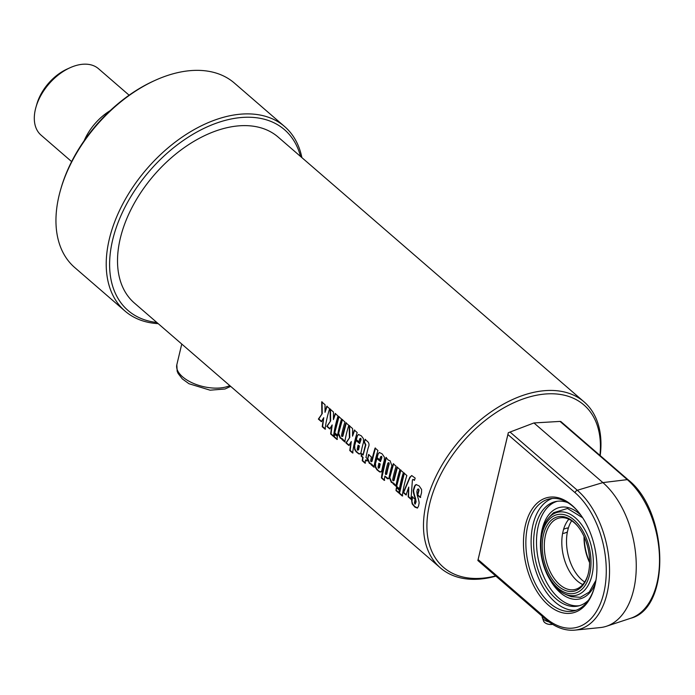 <?xml version="1.0" encoding="UTF-8"?>
<svg xmlns="http://www.w3.org/2000/svg" width="695" height="695" viewBox="0 0 695 695"><rect width="100%" height="100%" fill="white"/><g stroke="black" fill="none" stroke-linecap="round" stroke-linejoin="round"><path stroke-width="1.04" d="M600.202 455.607A109.784 68.874 130.9 0 0 584.078 401.866L278.113 137.045A109.784 68.874 130.9 0 0 154.186 174.984A109.784 68.874 130.9 0 0 134.413 303.063L440.387 567.885A109.784 68.874 130.9 0 0 490.157 577.545A109.784 68.874 130.9 0 0 495.891 576.138M584.078 401.866A109.784 68.874 130.9 0 0 460.151 439.805A109.784 68.874 130.9 0 0 440.387 567.885M321.855 413.664L321.689 401.832L325.043 404.733L325.017 412.317A109.784 68.874 -49.1 0 1 326.789 406.245L329.639 408.712A109.784 68.874 130.9 0 0 325.086 429.189L322.237 426.721A109.784 68.874 -49.1 0 1 323.748 417.669L321.325 421.639L318.371 419.085L322.237 413.586L322.063 401.788M330.273 420.953L330.108 409.12L333.461 412.022L333.435 419.606A109.784 68.874 -49.1 0 1 335.207 413.525L338.057 416.001A109.784 68.874 130.9 0 0 333.504 436.469L330.655 434.001A109.784 68.874 -49.1 0 1 332.167 424.949L329.743 428.928L326.78 426.365L330.655 420.866L330.481 409.077M334.13 437.016A109.784 68.874 -49.1 0 1 334.53 434.097L337.379 436.564A109.784 68.874 130.9 0 0 336.988 439.483L334.13 437.016L334.921 433.975M334.669 433.193A109.784 68.874 -49.1 0 1 338.682 416.54L341.54 419.007A109.784 68.874 130.9 0 0 337.527 435.661L334.669 433.193L339.056 416.496M338.474 433.941A109.784 68.874 -49.1 0 1 342.114 419.502L344.963 421.978A109.784 68.874 130.9 0 0 341.523 435.4L341.87 436.573L342.505 436.286A109.784 68.874 -49.1 0 1 345.954 422.829L348.812 425.305A109.784 68.874 130.9 0 0 344.798 441.959L341.94 439.483A109.784 68.874 -49.1 0 1 342.027 438.945L340.15 438.067L338.474 433.941L342.479 419.459M341.87 436.573L342.887 436.182L346.327 422.786M349.394 437.503L349.238 425.67L352.591 428.572L352.556 436.156A109.784 68.874 -49.1 0 1 354.328 430.083L357.187 432.551A109.784 68.874 130.9 0 0 352.634 453.027L349.776 450.551A109.784 68.874 -49.1 0 1 351.288 441.507L348.864 445.478L345.91 442.923L349.776 437.424L349.602 425.627M375.213 464.59A109.784 68.874 -49.1 0 1 376.62 458.266L380.443 461.576A109.784 68.874 -49.1 0 1 381.503 457.666L381.268 456.389L380.539 456.832A109.784 68.874 130.9 0 0 379.618 460.203L376.76 457.727A109.784 68.874 -49.1 0 1 377.689 454.33L379.296 452.497L382.085 453.818L384.387 457.136L384.326 460.246A109.784 68.874 130.9 0 0 381.92 470.237L381.19 471.844L379.687 471.957L376.977 469.837L375.491 467.553L375.213 464.59L377.003 458.196M380.443 461.576L381.885 457.614L381.642 456.328L380.539 456.832M414.837 504.049L415.732 501.999L415.158 498.437C413.429 493.459 412.891 490.505 413.525 489.575A109.784 68.874 -49.1 0 1 414.246 486.926L415.158 485.127L416.209 484.58L419.155 485.935L421.596 489.462L421.535 492.772A109.784 68.874 130.9 0 0 420.293 497.481L417.426 495.005A109.784 68.874 -49.1 0 1 418.685 490.262L418.294 489.037L417.513 489.254A109.784 68.874 130.9 0 0 416.835 491.721L417.217 495.257C418.859 500.339 419.441 503.145 418.972 503.684A109.784 68.874 130.9 0 0 418.59 505.96L417.426 508.054L414.985 507.176L412.178 503.953L411.614 500.322A109.784 68.874 -49.1 0 1 412.222 496.812L415.089 499.297A109.784 68.874 130.9 0 0 414.446 503.041L415.375 504.031M420.675 497.403L417.808 494.927L419.059 490.201L418.668 488.985L417.513 489.254M406.045 494.97L403.265 492.564L409.833 477.204L411.779 475.589L415.193 478.117A109.784 68.874 130.9 0 0 414.411 480.393L412.96 479.35L412.396 480.08L411.023 499.279L408.173 496.812L408.747 487.091L406.045 494.97M399.443 493.546A109.784 68.874 -49.1 0 1 403.995 473.069L406.853 475.536A109.784 68.874 130.9 0 0 402.301 496.013L399.443 493.546L404.368 473.026M396.532 486.735A109.784 68.874 -49.1 0 1 400.546 470.081L403.404 472.557A109.784 68.874 130.9 0 0 399.39 489.211L396.532 486.735L400.919 470.037M395.994 490.557A109.784 68.874 -49.1 0 1 396.393 487.647L399.251 490.114A109.784 68.874 130.9 0 0 398.852 493.033L395.994 490.557L396.784 487.525M389.634 478.221A109.784 68.874 -49.1 0 1 393.266 463.782L396.124 466.249A109.784 68.874 130.9 0 0 392.675 479.672L393.022 480.853L393.665 480.558A109.784 68.874 -49.1 0 1 397.114 467.109L399.964 469.577A109.784 68.874 130.9 0 0 395.95 486.231L393.101 483.763A109.784 68.874 -49.1 0 1 393.188 483.225L391.311 482.347L389.634 478.221L393.639 463.739M393.022 480.853L394.048 480.453L397.479 467.066M388.401 460.099L390.112 460.759L391.884 465.798A109.784 68.874 130.9 0 0 389.018 477.76L388.488 478.759L387.306 478.742L384.882 476.101A109.784 68.874 130.9 0 0 384.266 480.41L381.416 477.934A109.784 68.874 -49.1 0 1 385.968 457.458L388.296 460.107M367.62 459.169A109.784 68.874 -49.1 0 1 368.567 454.565L371.417 457.032A109.784 68.874 130.9 0 0 370.67 460.62L371.017 461.801L371.643 461.497A109.784 68.874 -49.1 0 1 375.091 448.049L377.941 450.516A109.784 68.874 130.9 0 0 373.927 467.17L371.078 464.703A109.784 68.874 -49.1 0 1 371.165 464.164L369.297 463.296L367.62 459.169L368.949 454.478M371.017 461.801L372.025 461.402L375.456 448.006M364.197 442.237A109.784 68.874 -49.1 0 1 365.066 439.379L366.873 440.934C369.115 442.602 369.601 444.739 368.341 447.345A109.784 68.874 130.9 0 0 365.97 457.501L367.247 458.604A109.784 68.874 130.9 0 0 366.83 461.028L365.553 459.925A109.784 68.874 130.9 0 0 365.084 463.2L362.234 460.724A109.784 68.874 -49.1 0 1 362.703 457.458L361.157 456.12A109.784 68.874 -49.1 0 1 361.574 453.696L363.12 455.034A109.784 68.874 -49.1 0 1 365.483 444.913L364.197 442.237L365.44 439.336M354.398 446.581A109.784 68.874 -49.1 0 1 355.814 440.256L359.636 443.566A109.784 68.874 -49.1 0 1 360.696 439.657L360.453 438.371L359.723 438.814A109.784 68.874 130.9 0 0 358.802 442.185L355.944 439.718A109.784 68.874 -49.1 0 1 356.882 436.321L358.481 434.479L361.278 435.8L363.389 438.58L363.52 442.229A109.784 68.874 130.9 0 0 361.105 452.228L360.384 453.826L358.872 453.939L356.161 451.82L354.685 449.535L354.398 446.581L356.188 440.178M359.636 443.566L361.07 439.596L360.827 438.319L359.723 438.814M321.716 421.526L318.753 418.963L322.237 413.586M325.477 429.058L322.628 426.582L323.748 417.669M325.017 412.317L327.154 406.201M330.134 428.815L327.171 426.252L330.655 420.866M333.895 436.338L331.046 433.871L332.167 424.949M333.435 419.606L335.572 413.482M337.379 439.353L334.521 436.877M337.909 435.548L335.06 433.072M345.18 441.838L342.418 438.832L340.541 437.954L338.865 433.836M342.253 436.469L342.887 436.182L342.253 436.469M349.255 445.365L346.301 442.802L349.776 437.424M353.025 452.888L350.167 450.421L351.288 441.507M352.556 436.156L354.702 430.04M378.401 468.256L379.427 467.77A109.297 68.57 -49.1 0 1 380.226 463.991L378.871 463.235A109.784 68.874 130.9 0 0 378.071 467.031L378.401 468.256L379.044 467.874A109.784 68.874 -49.1 0 1 379.844 464.078L378.871 463.235M380.956 472.009L378.905 471.132L376.568 468.717L375.578 466.388L375.604 464.486M379.991 460.125L377.142 457.657L378.245 453.748L379.479 452.488M381.642 456.328L380.912 456.771L381.642 456.328M415.228 503.927L416.123 501.886L415.541 498.341C413.82 493.372 413.273 490.427 413.907 489.497L415.089 485.692L416.392 484.571M417.608 507.967L414.793 506.559L412.569 503.823L411.935 501.364L412.613 496.716M418.668 488.985L417.895 489.193L418.668 488.985M406.436 494.857L403.656 492.442L409.824 477.865L411.622 475.571M411.414 499.166L408.556 496.69L408.747 487.091M414.507 480.123L413.091 479.402M402.692 495.882L399.834 493.407M399.781 489.089L396.923 486.622M399.243 492.894L396.385 490.427M396.341 486.118L393.57 483.103L391.693 482.226L390.017 478.117M393.413 480.74L394.048 480.453L393.413 480.74M385.716 474.589L386.741 474.164A109.297 68.57 -49.1 0 1 389.217 463.895L388.948 462.688L387.853 463.087A109.784 68.874 130.9 0 0 385.36 473.443L385.716 474.589L386.351 474.268A109.784 68.874 -49.1 0 1 388.844 463.947L388.575 462.748L387.853 463.087M384.656 480.271L381.807 477.804L386.333 457.423M388.453 478.777L384.882 476.101M374.318 467.057L371.556 464.051L369.688 463.183L368.011 459.065M371.399 461.697L372.025 461.402L371.399 461.697M363.12 455.034L365.857 444.843L364.571 442.176M365.474 463.07L362.625 460.594L363.085 457.336L361.548 456.007L361.965 453.592M367.212 460.907L365.553 459.925M357.586 450.247L358.62 449.752A109.297 68.57 -49.1 0 1 359.411 445.973L358.064 445.226A109.784 68.874 130.9 0 0 357.265 449.022L357.586 450.247L358.229 449.856A109.784 68.874 -49.1 0 1 359.028 446.06L358.064 445.226M360.14 453.991L358.099 453.123L355.753 450.707L354.824 448.64L354.789 446.477M359.185 442.116L356.327 439.648L357.439 435.739L358.672 434.471M360.827 438.319L360.097 438.762L360.827 438.319M495.622 575.903A107.343 67.346 -49.1 0 1 492.077 576.737A107.343 67.346 -49.1 0 1 428.693 508.332A107.343 67.346 -49.1 0 1 527.062 397.644A107.343 67.346 -49.1 0 1 599.933 455.381M301.891 157.635A121.981 76.528 130.9 0 0 284.655 126.577A121.981 76.528 130.9 0 0 146.966 168.729A121.981 76.528 130.9 0 0 124.996 311.047A121.981 76.528 130.9 0 0 158.199 323.653M156.853 322.489A119.54 74.999 -49.1 0 1 149.555 170.97A119.54 74.999 -49.1 0 1 300.553 156.471M124.996 311.047L74.721 267.532A121.981 76.528 -49.1 0 1 60.639 189.587A121.981 76.528 -49.1 0 1 155.228 80.307A121.981 76.528 -49.1 0 1 234.38 83.061L284.655 126.577M155.228 80.307L153.777 80.968A119.54 74.999 130.9 0 0 61.082 188.058L60.639 189.587M98.707 122.355A59.032 37.035 130.9 0 0 94.146 127.628M70.039 67.745L67.137 69.057A39.033 24.49 130.9 0 0 36.87 104.024L35.992 107.082A43.915 27.548 -49.1 0 1 70.039 67.745A43.915 27.548 -49.1 0 1 78.631 64.87A43.915 27.548 -49.1 0 1 98.534 68.736L129.114 95.198M71.628 161.605L41.057 135.143A43.915 27.548 -49.1 0 1 35.992 107.082M110.236 110.601A43.915 27.548 130.9 0 0 84.165 140.711M542.161 616.743A7.793 3.875 13.4 0 0 542.308 617.577A7.793 3.875 13.4 0 0 549.05 621.929M588.474 600.193A53.428 32.031 78 0 1 577.988 606.049A53.428 32.031 78 0 1 535.541 560.457A53.428 32.031 78 0 1 555.765 501.529A53.428 32.031 78 0 1 567.728 502.615M557.208 501.286A53.428 32.031 -102 0 0 538.408 559.849A53.428 32.031 -102 0 0 579.404 605.693M510.043 432.047L533.951 422.951L602.878 482.599A79.291 47.538 78 0 1 636.229 563.167A79.291 47.538 78 0 1 606.431 626.264A79.291 47.538 78 0 1 600.332 627.568L574.869 630.13A76.493 45.861 -102 0 0 609.515 572.845A76.493 45.861 -102 0 0 577.319 490.27L510.043 432.047L508.306 432.724L507.897 434.54L575.086 492.694A2.441 1.529 -49.1 0 1 577.319 490.27L602.878 482.599L627.307 479.637A76.493 45.861 78 0 1 659.486 557.373A76.493 45.861 78 0 1 630.739 618.246L606.431 626.264M533.951 422.951L560.031 421.413L627.307 479.637A2.441 1.529 130.9 0 1 628.245 479.88C668.373 511.251 671.318 608.09 630.739 618.246M594.433 587.336A57.329 34.368 78 0 1 573.453 611.009A57.329 34.368 78 0 1 527.905 562.081A57.329 34.368 78 0 1 549.606 498.854A57.329 34.368 78 0 1 578.405 511.937M594.955 585.303A59.04 35.393 78 0 1 594.26 587.953A59.04 35.393 78 0 1 545.071 601.974A59.04 35.393 78 0 1 527.357 518.652A59.04 35.393 78 0 1 577.988 511.442A59.04 35.393 78 0 1 594.955 585.303M576.042 610.279A57.329 34.368 78 0 1 533.161 560.961A57.329 34.368 78 0 1 552.264 498.463M508.306 432.724L477.865 560.5L545.61 619.176C555.088 627.316 564.844 630.973 574.869 630.13M560.822 421.561L560.031 421.413M575.086 492.694A74.061 44.402 78 0 1 603.799 592.957A74.061 44.402 78 0 1 545.297 617.733L478.108 559.579L477.865 560.5M478.108 559.579L507.897 434.54M563.619 529.199L567.372 527.922L568.136 528.826L567.381 531.988C564.479 533.334 562.915 533.664 562.681 532.987L563.437 529.825A36.592 21.936 78 0 1 568.875 519.208M562.741 533.274L562.446 534.29A36.592 21.936 78 0 1 562.681 532.987M568.136 528.826A36.592 21.936 78 0 1 571.655 520.764M584.035 536.471A36.592 21.936 -102 0 0 589.595 562.629M584.686 582.019A36.592 21.936 78 0 1 567.381 531.988M589.603 562.09A38.06 22.813 78 0 1 584.26 536.966M588.031 574.565A36.592 21.936 78 0 1 574.678 589.542A36.592 21.936 78 0 1 545.61 558.311A36.592 21.936 78 0 1 559.458 517.957A36.592 21.936 78 0 1 577.745 526.211M588.326 573.392A38.06 22.813 -102 0 0 577.397 525.776A38.06 22.813 -102 0 0 544.75 530.424A38.06 22.813 -102 0 0 556.174 584.139A38.06 22.813 -102 0 0 587.883 575.104A38.06 22.813 -102 0 0 588.326 573.392M557.816 588.013A40.301 24.16 78 0 1 549.424 519.191A40.301 24.16 78 0 1 590.524 554.775A40.301 24.16 78 0 1 557.816 588.013M582.775 584.565A36.592 21.936 78 0 1 570.769 573.41A36.592 21.936 78 0 1 562.446 534.29L562.507 533.934M558.337 589.699A42.543 25.506 -102 0 0 563.506 593.304A42.543 25.506 -102 0 0 591.845 548.52A42.543 25.506 -102 0 0 547.756 519.035A42.543 25.506 -102 0 0 558.337 589.699M571.559 596.736A45.479 27.27 78 0 1 571.533 596.727L580.334 597.3L589.23 592.114L595.945 580.29M582.645 517.758L567.494 508.471L553.663 512.675A49.649 49.649 0 0 0 547.756 519.035M229.776 385.603A30.493 15.16 -166.6 0 1 194.93 384.005A30.493 15.16 -166.6 0 1 176.834 364.719L181.76 344.042M546.913 623.78A5.195 2.58 13.4 0 0 549.823 624.475M552.56 624.31A5.63 2.797 -166.6 0 1 552.299 624.371A5.63 2.797 -166.6 0 1 543.586 621.104L542.308 617.577M545.297 617.733A2.441 1.529 130.9 0 0 545.61 619.176M581.063 515.421A46.826 28.069 -102 0 0 540.832 537.808M549.589 578.987A46.826 28.069 -102 0 0 595.441 583.07M230.671 386.377L225.024 388.991L210.107 390.19L188.971 383.727L182.299 378.871L178.12 373.476L177.164 371.226L176.834 364.719M552.595 624.336L552.195 624.431C547.955 624.709 545.08 623.597 543.586 621.104M542.187 616.213A7.932 7.932 0 0 0 542.161 616.752M628.245 479.88L560.787 421.491M563.576 593.339A49.649 49.649 0 0 0 571.525 596.727"/></g></svg>
